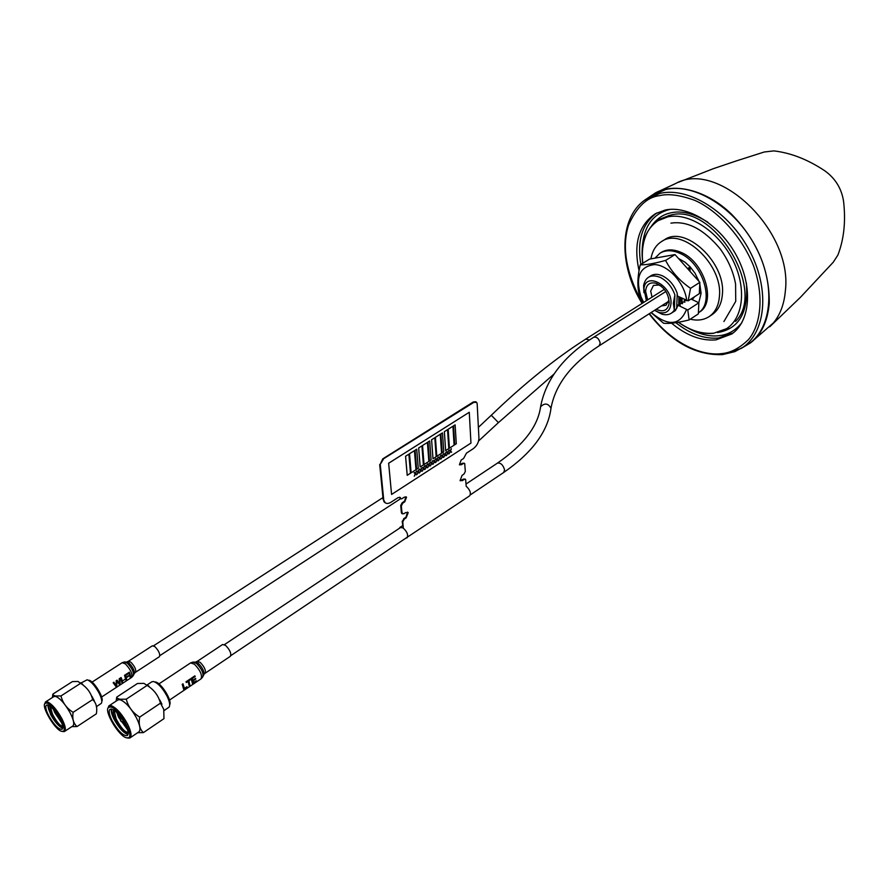 <?xml version="1.0" encoding="UTF-8"?>
<svg xmlns="http://www.w3.org/2000/svg" width="889" height="889" viewBox="0 0 889 889"><rect width="100%" height="100%" fill="white"/><g stroke="black" fill="none" stroke-linecap="round" stroke-linejoin="round"><path stroke-width="1.33" d="M651.226 226.451C656.415 218.894 663.038 214.338 671.084 212.793C681.674 210.393 693.942 213.527 707.855 222.194M746.393 282.98C748.494 312.139 739.159 328.608 718.379 332.386M687.919 328.063C699.376 334.331 709.766 336.864 719.068 335.686C728.013 334.842 735.614 330.486 741.882 322.618M670.084 209.371L669.773 209.437C650.781 214.193 641.569 229.673 642.136 255.865M650.77 196.036L665.694 189.513C694.709 182.623 735.814 208.215 756.072 247.642C776.586 286.969 771.508 330.341 746.96 345.021L745.582 345.832M678.385 322.274C690.309 330.73 701.966 334.42 713.389 333.331L726.513 328.686C743.804 317.729 746.827 286.691 732.18 258.81C717.712 230.851 688.708 212.371 667.817 216.849L657.96 220.728C645.525 229.362 640.447 243.553 642.725 263.288M639.047 270.645C633.257 243.964 638.691 224.995 655.371 213.716L665.161 210.048C688.164 204.981 720.257 225.05 736.603 255.876C753.139 286.625 750.383 321.207 731.747 334.008L715.945 339.887C701.177 341.087 686.397 335.531 671.595 323.196M652.015 297.148L650.692 291.081L653.437 285.413L658.76 285.002L661.238 286.18M668.639 297.859L668.728 299.293M647.67 299.904L645.592 291.236C646.259 284.469 649.759 281.813 656.115 283.28C664.139 286.969 668.484 293.381 669.184 302.527L669.084 303.705C667.495 310.572 663.205 312.428 656.215 309.272M654.637 310.283L659.138 312.472C666.205 314.028 670.162 311.006 671.006 303.393C672.306 285.636 645.625 271.278 643.958 288.569L646.381 300.715M655.349 310.739L661.838 314.139C667.406 315.662 671.573 314.284 674.34 310.028L673.329 303.316L674.895 294.915C671.951 286.758 667.061 280.913 660.216 277.368C651.17 273.968 645.636 276.657 643.603 285.425L643.914 292.714M672.395 312.406L676.673 308.516L677.24 293.414C674.307 285.269 669.417 279.424 662.572 275.89C657.393 273.612 653.104 273.845 649.681 276.59M669.084 303.705L668.65 300.582L666.028 305.238L661.483 305.894M674.895 294.915L674.34 310.028M677.24 293.414L676.673 308.516M678.763 304.971L678.852 296.982M679.963 297.504L679.329 305.038M681.085 303.471L680.996 298.004M682.207 298.571L681.652 303.538M688.208 269.178L689.897 271.012M692.831 298.071L691.853 299.449M769.752 326.774L800.411 297.337L833.193 262.299L837.883 255.099C843.983 239.263 845.884 221.328 843.561 201.281C841.605 188.612 835.382 178.478 824.892 170.866C807.868 159.52 790.854 152.864 773.875 150.897L764.251 151.997L736.714 160.787L713.6 168.588L678.318 182.334M647.57 198.203L655.404 192.935L675.94 183.378C718.101 159.72 792.944 230.573 785.365 290.847C784.22 304.005 780.242 314.695 773.419 322.896L750.583 342.821L742.359 347.743M655.404 192.935C674.529 182.189 707.266 190.379 731.614 214.305C757.061 240.419 769.607 270.089 769.263 303.316C767.607 321.462 761.384 334.631 750.583 342.821M650.937 258.855C652.27 250.965 655.793 245.208 661.494 241.586L664.494 239.763C685.041 224.784 725.713 262.288 722.413 294.003C721.724 303.505 718.279 310.394 712.067 314.673L709.133 316.606C703.788 320.04 697.498 320.907 690.275 319.184M661.494 241.586C682.007 226.617 722.713 264.2 719.457 295.948C718.779 305.449 715.334 312.339 709.133 316.606M681.018 252.365C673.473 249.098 666.939 249.076 661.427 252.309L660.027 253.165C665.55 249.931 672.084 249.953 679.629 253.232C702.788 262.566 715.212 302.827 698.41 312.75L699.387 312.106C716.701 302.582 704.432 261.777 681.018 252.365M654.96 258.143L660.027 253.165M698.787 302.727L701.099 293.303L699.776 283.791M699.021 281.413L695.02 273.212L690.075 266.767L685.008 262.199L678.463 258.443M687.675 268.745L690.075 266.767L690.02 271.356M697.432 279.646L698.287 279.524M699.354 292.737L701.099 293.303M694.62 296.693L692.209 299.615M688.13 269.256L689.942 267.422M651.059 312.572L663.583 323.24C669.295 323.874 677.818 322.774 689.142 319.929L698.354 313.884L698.876 302.76L690.986 299.037M677.518 296.104L688.175 300.86L699.31 293.659L699.843 282.346L675.018 254.587L649.592 259.088L640.236 264.822C637.357 276.979 637.124 287.38 639.569 296.037L643.336 302.638M688.175 300.86L690.52 288.325L699.843 282.346M686.397 300.56L684.208 300.393L684.897 302.16L681.896 301.893L682.574 303.649L679.574 303.382L680.252 305.149L677.229 304.949M689.142 319.929L687.786 309.983L677.24 304.883M687.786 309.983L698.876 302.76M675.018 254.587L665.605 260.41C654.348 263.544 645.892 265.022 640.236 264.822M690.52 288.325C679.529 280.691 671.228 271.389 665.605 260.41M686.352 309.85C679.763 325.663 668.05 326.541 651.192 312.483M643.669 302.427L641.058 296.97C635.068 277.19 639.602 266.389 654.648 264.566C668.595 265.166 685.03 283.602 686.73 300.715M677.118 294.103L677.785 296.482M677.851 305.783L675.407 310.55L671.295 313.239M126.249 699.187L119.815 699.243L116.815 698.065L116.792 697.087L137.484 683.485L143.907 683.363L147.096 685.43C153.997 689.697 158.453 695.609 160.465 703.166L163.732 709.266L163.965 718.656L143.385 732.625C139.684 729.18 138.451 724.013 139.684 717.112C132.705 712.8 128.227 706.822 126.249 699.187L147.096 685.43M127.805 738.103L129.994 737.914L138.873 731.891C140.884 729.969 140.084 725.302 136.473 717.901C130.861 707.833 125.371 701.754 120.004 699.676L117.959 699.91L109.014 705.81L107.925 708.266M137.684 732.703L143.385 732.625M127.549 729.702L118.57 717.29L116.826 712.478M118.215 713.923L120.76 719.501M114.07 710.189L116.159 718.89C120.782 727.646 124.771 732.18 128.127 732.469C126.382 733.247 123.704 731.503 120.071 727.302L115.359 719.423C113.403 715.045 112.792 711.845 113.525 709.833M121.993 721.612L126.949 727.924M111.358 708.989C110.847 711.233 111.77 714.723 114.159 719.445C118.993 728.058 123.615 733.069 128.005 734.481M112.136 720.801C109.114 714.678 108.425 710.822 110.058 709.233C114.125 708.777 119.182 713.723 125.227 724.091C128.216 730.191 128.894 734.025 127.283 735.592C123.182 736.048 118.137 731.114 112.136 720.801M110.647 706.966L108.458 707.388C103.713 710.911 118.904 736.425 126.56 737.826L128.338 737.803C134.761 736.192 118.681 708.122 110.647 706.966M129.994 737.914C131.972 736.003 131.139 731.336 127.494 723.913C121.86 713.823 116.381 707.711 111.036 705.588L109.014 705.81M121.226 721.657L120.393 720.246L121.226 721.657M164.043 710.611L169.054 707.144C170.332 705.221 169.643 701.532 166.988 696.054C162.531 687.964 158.064 683.119 153.608 681.53L151.875 681.774L147.207 684.852L149.085 686.319M111.547 709.022C111.336 713.845 114.181 719.934 120.071 727.302M116.692 697.287L116.148 701.099M139.684 717.112L160.465 703.166M169.699 704.677C172.255 700.399 161.031 682.563 155.419 681.985M60.985 695.931L55.385 695.987L52.962 695.02L52.973 694.031L72.431 681.585L78.032 681.463L80.577 683.341C86.911 687.264 90.934 692.675 92.667 699.576C96.201 702.866 97.446 707.6 96.379 713.8L77.01 726.557C73.387 723.379 72.098 718.634 73.12 712.322C66.731 708.366 62.686 702.899 60.985 695.931L80.577 683.341M62.808 731.591L64.519 731.458L72.865 725.969C74.576 724.291 73.698 719.979 70.231 713.034C65.041 703.821 60.152 698.276 55.562 696.376L53.951 696.543L45.55 701.932L44.683 703.899M71.887 726.613L77.01 726.557M61.752 723.013L54.685 712.545L53.384 709.322M55.185 711.489L60.719 720.546M62.686 726.58C61.185 726.891 58.952 725.268 55.963 721.712L51.673 714.5L49.662 705.888M50.284 706.344L52.429 714.011C56.351 721.501 59.774 725.657 62.675 726.48M47.739 704.955L50.617 714.523C54.896 722.101 58.918 726.657 62.675 728.213M48.717 715.756C45.828 710.022 45.083 706.466 46.472 705.077C49.895 704.81 54.34 709.355 59.807 718.701C62.675 724.413 63.419 727.958 62.041 729.313C58.596 729.58 54.162 725.057 48.717 715.756M46.773 703.043L45.061 703.343C40.938 706.233 55.085 730.08 61.641 731.325L63.041 731.325C68.531 730.069 53.607 704.088 46.773 703.043M64.519 731.458C66.208 729.802 65.297 725.491 61.808 718.523C56.596 709.289 51.706 703.71 47.139 701.777L45.55 701.932M96.323 706.711L101.29 703.388C102.402 701.71 101.668 698.276 99.09 693.087C94.956 685.675 90.967 681.241 87.155 679.785L81.066 682.996M47.895 704.988C48.006 709.444 50.695 715.023 55.963 721.712M52.795 694.442L52.429 697.521M73.12 712.322L92.667 699.576M101.813 701.343C104.402 698.054 93.801 680.752 88.856 680.207M121.882 682.585L121.093 679.429L121.749 679.007L122.526 682.163L121.882 682.585M135.495 672.284L159.42 656.682C160.342 654.171 158.831 650.815 154.886 646.625L152.397 645.781L128.405 661.272L130.85 662.172C134.795 666.428 136.35 669.795 135.495 672.284L134.406 673.362M115.892 686.486L116.748 685.93L116.937 681.141L119.282 684.286L120.071 683.763L119.926 678.296L119.182 678.785L119.582 683.552L117.048 680.163L116.181 680.73L116.303 685.686L113.903 682.207L113.159 682.696L115.892 686.486M128.672 672.606L129.327 672.184L129.661 672.906L129.005 673.329L128.672 672.606M125.927 679.952L124.504 675.318L127.894 673.117L128.194 673.773L125.527 675.507L126.16 677.151L128.438 675.662L128.605 676.196L126.327 677.685L126.638 679.485L125.927 679.952M120.448 677.951L121.104 677.529L121.437 678.251L120.782 678.685L120.448 677.951M130.083 677.229L129.316 674.084L129.961 673.651L130.727 676.807L130.083 677.229M124.927 679.374L123.038 680.607L124.927 679.374M402.172 521.465L403.928 518.943L402.172 521.465L403.339 528.277L402.761 521.854L404.228 519.132L406.151 517.865L408.207 512.631L405.684 512.553L403.75 513.82L401.995 513.22L401.328 505.852L402.795 503.118L404.739 501.841L406.54 497.218L404.328 497.129L401.728 498.818L400.772 498.785L400.406 497.651L398.172 497.562L390.971 502.241C388.071 503.974 385.882 503.863 384.415 501.918L383.115 499.318L385.259 502.83L383.415 499.518L380.003 464.758L383.037 459.091L473.593 402.139L476.093 401.939L473.593 402.139L382.726 458.902L473.281 401.961L475.793 401.761M400.061 498.051L399.739 497.173M402.161 513.764L401.395 512.831L402.261 513.886L401.028 505.663L402.495 502.918L404.439 501.652L405.873 496.74M402.761 521.854L403.928 518.943L405.851 517.665L407.506 512.108M464.958 478.982L460.291 480.805L463.914 479.238L465.636 479.438L466.18 486.261C470.137 489.961 471.27 493.173 469.581 495.884L405.806 538.178M464.025 463.113L459.58 464.88L462.969 463.358L464.703 463.569L465.325 471.492L463.902 474.148L462.069 475.359L460.091 480.582L462.38 480.627L464.214 479.415M382.726 458.902L380.003 464.758L383.037 459.091L473.904 402.317L476.715 402.428L477.182 403.85L478.927 438.077C478.771 442.389 476.86 445.945 473.204 448.745L466.481 453.112L463.602 458.468L461.147 460.069L459.413 464.691L461.435 464.747L463.269 463.536M383.115 499.318L379.692 464.558M383.815 501.529L384.959 502.629M401.995 513.22L401.028 505.663L402.195 502.73L404.139 501.463M402.195 502.73L400.728 505.474L401.328 505.852M401.395 512.831L400.728 505.474M403.628 518.743L405.551 517.476M460.158 480.671L463.614 479.049M459.457 464.747L462.669 463.18M404.228 519.132L406.151 517.865M402.795 503.118L404.739 501.841M384.415 501.918L383.415 499.518L380.003 464.758L383.337 459.291M383.715 499.707L380.303 464.947M399.294 528.366L399.972 527.399L403.028 527.91C407.206 531.733 408.518 535.067 406.962 537.923M469.27 412.274L388.626 463.225L391.582 494.451L470.959 443.078L469.27 412.274L388.66 463.247L391.582 494.451M453.523 425.842L455.124 424.864L453.523 425.842L454.701 444.767L456.29 443.778L455.124 424.864M444.344 431.654L447.545 429.665L444.344 431.654L445.645 450.623L448.789 448.601L447.545 429.665M448.156 429.243L452.923 426.264L448.156 429.243L449.412 448.2L454.112 445.178L452.923 426.264M440.855 433.876L442.478 432.887L440.855 433.876L442.155 452.834L443.755 451.834L442.478 432.887M431.576 439.755L434.81 437.744L431.576 439.755L432.987 458.768L436.166 456.724L434.81 437.744M435.421 437.321L440.211 434.277L435.421 437.321L436.799 456.313L435.421 437.321M428.031 442L429.643 440.977L428.031 442L429.487 461.024L428.031 442M418.641 447.956L421.919 445.911L418.641 447.956L420.153 466.981L423.397 464.936L421.919 445.911M422.542 445.489L427.42 442.433L422.542 445.489L424.042 464.525L422.542 445.489M415.063 450.223L416.719 449.212L415.063 450.223L416.608 469.27L418.252 468.247L416.719 449.212M405.562 456.257L408.873 454.19L405.562 456.257L407.195 475.315L410.474 473.248L408.873 454.19M409.496 453.757L414.441 450.656L409.496 453.757L411.129 472.826L415.985 469.703L414.441 450.656M414.296 476.204L415.174 473.759L414.352 472.515L415.352 473.393L416.419 471.226L415.541 473.559L416.73 474.626L415.396 473.948L414.296 476.204L415.174 473.759M417.019 474.437L417.908 471.992L416.752 470.97L418.074 471.626L419.141 469.47L418.263 471.803L419.452 472.859L418.119 472.192L417.019 474.437L417.908 471.992M419.719 472.659L420.63 470.237L419.819 469.003L420.797 469.881L421.864 467.725L420.986 470.048L422.175 471.114L420.841 470.425L419.741 472.681L420.63 470.237M420.775 469.848L421.864 467.725M421.842 471.326L420.841 470.437M422.464 470.926L423.342 468.492L422.208 467.458L423.52 468.125L424.553 465.947L423.709 468.292L424.886 469.359L423.564 468.681L422.464 470.926L423.342 468.492M424.553 469.57L423.553 468.681M425.142 469.159L426.053 466.736L424.92 465.714L426.231 466.381L427.265 464.202L426.42 466.547L427.587 467.614L426.264 466.925L425.175 469.17L426.053 466.736M426.198 466.347L427.287 464.225M427.253 467.825L426.264 466.936M429.932 466.069L428.976 465.191L427.842 467.414L428.754 465.003L427.631 463.969L428.931 464.636L429.987 462.491L429.12 464.803L430.287 465.869L428.965 465.191M428.898 464.614L429.987 462.491M430.543 465.669L431.454 463.258L430.332 462.236L431.632 462.891L432.654 460.735L431.81 463.069L432.976 464.136L431.665 463.447L430.576 465.692L431.454 463.258M432.654 464.347L431.665 463.458M433.265 463.947L434.143 461.524L433.021 460.491L434.321 461.158L435.377 459.024L434.499 461.335L435.666 462.402L434.354 461.713L433.265 463.947L434.143 461.524M434.288 461.135L435.377 459.024M435.332 462.613L434.354 461.724M435.921 462.202L436.821 459.791L435.71 458.768L436.999 459.435L438.033 457.268L437.188 459.602L438.344 460.68L437.032 459.991L435.943 462.224L436.821 459.791M436.977 459.413L438.055 457.29M438.621 460.491L439.499 458.068L438.388 457.035L439.677 457.713L440.7 455.546L439.855 457.879L441.011 458.946L439.711 458.268L438.621 460.491L439.499 458.068M439.644 457.679L440.733 455.568M441.288 458.768L442.166 456.346L441.389 455.101L442.344 455.99L443.367 453.834L442.533 456.157L443.678 457.235L442.378 456.546L441.288 458.768L442.166 456.346M442.322 455.957L443.4 453.846M443.955 457.046L444.833 454.635L443.733 453.601L445.011 454.268L446.034 452.112L445.189 454.435L446.334 455.512L445.045 454.824L443.955 457.046L444.833 454.635M444.978 454.246L446.067 452.134M446.611 455.335L447.489 452.923L446.4 451.879L447.667 452.557L448.723 450.423L447.845 452.723L448.978 453.801L447.7 453.112L446.611 455.335L447.523 452.934L446.756 451.69M447.634 452.534L448.723 450.423M448.656 454.012L447.7 453.112M449.267 453.623L450.145 451.212L449.378 449.967L450.312 450.845L451.368 448.723L450.501 451.023L451.623 452.09L450.345 451.412L449.267 453.623L450.167 451.223L449.412 449.978M450.29 450.823L451.368 448.723M453.546 425.864L454.735 444.778M444.378 431.676L445.645 450.623M448.178 429.265L449.412 448.2M440.877 433.899L442.177 452.857M431.598 439.777L432.987 458.768M436.799 456.313L441.555 453.257L440.244 434.299M429.487 461.024L431.076 459.991L429.676 441M418.675 447.978L420.186 467.003M424.042 464.525L428.842 461.435L427.42 442.433M415.085 450.245L416.63 469.281M405.595 456.268L407.229 475.337M409.529 453.768L411.129 472.826M416.374 474.815L415.396 473.948M415.352 473.393L416.419 471.226M415.207 473.77L414.052 472.748M419.097 473.059L418.119 472.181M418.074 471.626L418.808 469.692M417.93 472.015L416.785 470.992M419.819 469.003L420.653 470.259M423.52 468.125L424.253 466.18M423.375 468.503L422.231 467.481M425.253 465.503L426.087 466.758M427.876 467.425L428.787 465.014L427.987 463.78M432.654 460.735L431.632 462.891M431.487 463.28L430.687 462.036M434.176 461.547L433.054 460.513M437.977 460.869L437.044 459.98M436.043 458.557L436.855 459.813M440.655 459.146L439.711 458.257M439.533 458.091L438.421 457.057M443.322 457.424L442.389 456.535M442.2 456.368L441.1 455.335M445.978 455.701L445.045 454.824M444.867 454.646L443.767 453.612M451.279 452.29L450.356 451.401M205.07 673.284L230.373 656.293C231.529 653.493 229.918 649.859 225.562 645.392L222.617 644.503L197.236 661.36L200.136 662.305C204.492 666.861 206.137 670.517 205.07 673.284L204.003 674.351M192.469 683.452L191.068 678.407L194.869 675.851L195.191 676.562L192.146 678.607L192.78 680.329L195.613 678.429L195.78 679.018L192.946 680.918L193.213 682.474L196.402 680.807L192.469 683.452M185.99 681.796L190.235 678.963L190.557 679.674L188.824 680.841L189.902 685.163L189.146 685.675L188.057 681.352L186.312 682.519L185.99 681.796M183.656 689.364L182.234 684.319L183.001 683.808L184.412 688.397L186.979 686.664L183.656 689.364M644.592 200.247L659.994 193.369C688.819 186.579 729.736 212.171 749.96 251.487C770.441 290.714 765.485 333.908 741.126 348.477L722.99 354.5M642.414 303.227C626.167 273.401 621.544 247.364 628.545 225.106C636.757 206.848 647.081 197.036 659.538 195.669C668.261 193.446 680.018 195.013 694.809 200.369C715.134 209.226 740.437 233.485 753.494 265.711C765.007 298.104 759.906 326.185 748.538 339.52C739.492 348.31 730.425 353.011 721.323 353.633C706.411 355.7 676.185 348.544 649.414 313.617M735.536 321.407C767.085 290.425 713.556 202.681 670.595 215.116L668.45 215.627M675.84 322.685C690.186 334.108 704.444 339.22 718.601 338.009L733.169 332.953M657.027 212.838C642.269 223.406 636.88 240.608 640.847 264.444M553.947 374.102L498.44 422.608L491.273 415.263L478.382 427.387M589.529 339.987L585.707 339.098C555.425 358.434 523.943 383.815 491.273 415.263M668.517 301.393L599.164 345.799L600.197 343.098C598.997 338.631 596.841 336.687 593.708 337.253C563.448 356.378 545.746 379.547 540.59 406.762C544.735 402.739 548.202 403.25 550.991 408.295L550.747 410.007C547.179 432.465 531.511 453.279 503.73 472.448L504.574 469.792C503.063 464.88 500.696 462.647 497.484 463.091L466.058 483.994M497.484 463.091C523.554 445.078 537.923 426.298 540.59 406.762L540.334 408.496M161.642 703.877L160.131 700.799M148.096 685.775L147.196 685.152M94.012 700.465L92.234 696.943M81.921 683.874L80.732 682.985M131.639 677.407L133.25 675.629C134.039 672.362 132.072 668.206 127.327 663.15L124.438 661.949L122.171 662.694L125.416 663.905C130.683 669.595 132.761 674.095 131.639 677.407L101.635 696.998M133.594 674.94L134.128 673.851C134.828 670.984 133.094 667.339 128.949 662.927L125.227 661.916M473.281 401.961L473.904 402.317M462.38 480.627L461.791 480.26M461.435 464.747L460.835 464.38M201.047 678.863L202.77 676.907C203.77 673.262 201.659 668.75 196.436 663.372L193.035 662.083L190.579 662.916L194.435 664.194C200.247 670.284 202.459 675.173 201.047 678.863L169.51 700.065M203.203 675.984L203.67 674.973C204.548 671.773 202.703 667.828 198.136 663.127L194.069 662.038M651.881 195.28L646.27 199.08C618.611 216.772 618.477 265.478 642.091 303.427M649.103 313.828C671.017 341.876 695.476 355.478 722.457 354.633L734.881 351.633L746.96 345.021M658.76 285.002L656.115 283.28M659.138 312.472L661.838 314.139M643.958 288.569L643.603 285.425M382.937 497.584L153.564 645.792M498.44 422.608L478.582 441M664.339 289.347L585.707 339.098M400.583 498.718L159.876 655.604M503.73 472.448L470.303 494.884M407.64 536.945L230.84 655.615M599.164 345.799C571.594 363.568 555.558 384.248 551.058 407.851M401.139 527.144L224.406 644.636M665.872 291.492L593.708 337.253M669.484 215.394L659.549 219.239C651.326 223.695 639.802 237.341 642.814 263.244M678.496 322.251C690.097 330.486 701.788 334.142 713.556 333.219M670.928 223.15C687.375 220.683 703.777 229.24 720.134 248.809C728.18 259.921 733.325 271.656 735.581 284.024L735.736 301.349L723.913 321.551M717.512 332.586L728.536 327.885M641.058 296.97L639.602 296.104M159.864 700.088L161.931 704.221M108.458 707.388L108.725 706.033M120.393 720.246L121.493 718.001M128.338 737.803L129.672 738.081M116.815 698.065L116.503 700.876M121.315 721.646L123.782 721.501M80.732 682.752L82.777 684.419M91.978 696.331L94.267 700.799M45.061 703.343L45.328 702.099M63.041 731.325L64.275 731.591M52.962 695.02L52.762 697.309M92.067 682.107L122.171 662.694M128.405 661.272L126.983 661.827M399.806 497.262L400.406 497.651M405.94 496.829L406.54 497.218M407.607 512.242L408.207 512.631M399.972 527.399L402.55 525.688M158.931 683.908L190.579 662.916M197.236 661.36L195.858 661.927"/></g></svg>
